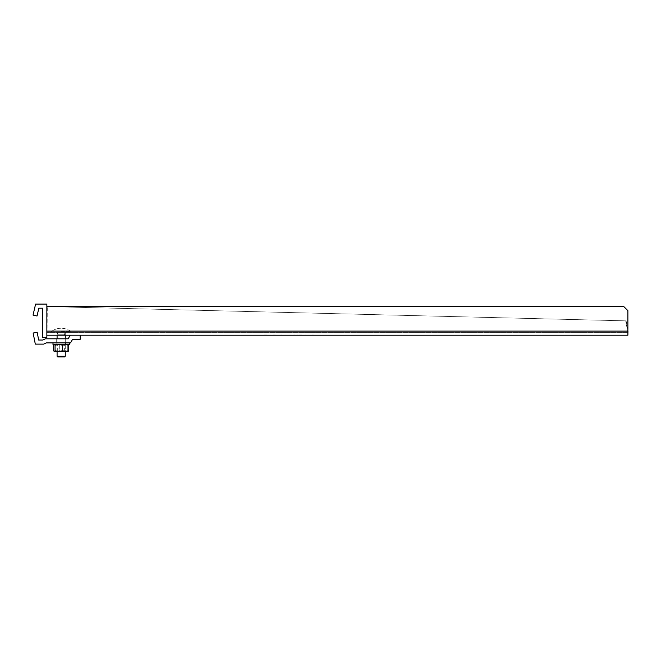 <?xml version="1.0" encoding="UTF-8"?>
<svg xmlns="http://www.w3.org/2000/svg" width="661" height="661" viewBox="0 0 661 661"><rect width="100%" height="100%" fill="white"/><g stroke="black" fill="none" stroke-linecap="round" stroke-linejoin="round"><path stroke-width="0.5" stroke-dasharray="3.31 2.48" d="M35.587 304.11L46.857 304.11L46.857 337.664L42.767 337.664L42.767 308.2L38.834 308.2L37.041 315.999L33.05 315.082L35.587 304.11M296.781 334.962L297.896 334.962M70.231 335.201L80.204 335.201L80.204 339.3L72.594 339.3L70.52 342.894L46.311 342.894L43.684 344.125L35.306 344.125L33.149 333.037L37.165 332.26L38.677 340.035L42.775 340.035L45.402 338.804L67.678 338.804A0.818 0.818 0 0 0 68.389 338.399L70.231 335.201L80.204 335.201M46.857 333.433L46.857 335.201L46.857 332.343L46.857 335.201L627.876 335.201L627.876 332.343L625.686 320.849L47.633 306.564M298.789 334.962L303.159 334.962M296.781 335.201L303.159 335.201M288.477 335.201L287.006 334.962L288.477 335.201M312.678 335.201L313.446 335.201M307.101 335.201L309.249 335.201L307.101 334.962M308.72 335.201L307.902 335.201L308.72 334.962M298.789 335.201L297.896 335.201M289.642 335.201L290.799 335.201L289.642 334.962M280.603 335.201L283.891 335.201L280.603 334.962M270.878 335.201L268.069 334.962L270.878 335.201M275.786 335.201L263.714 334.962L275.786 335.201M263.557 335.201L267.705 334.962L263.557 335.201M276.141 335.201L272.002 334.962L276.141 335.201M285.833 335.201L284.123 335.201L287.32 335.201L285.833 334.962M292.881 335.201L296.169 335.201L292.881 334.962M303.953 335.201L306.101 335.201L303.953 334.962M305.572 335.201L304.754 335.201L305.572 334.962M309.943 335.201L311.1 335.201L309.943 334.962M316.33 335.201L314.859 334.962L316.33 335.201M290.047 335.201L290.576 334.962L290.047 335.201M46.807 306.539L46.857 332.343L46.857 306.564L623.777 306.564L627.876 310.653L627.876 331.111L627.454 331.111L627.876 335.201M47.038 334.119L47.303 306.539M627.876 330.657L626.182 320.849L625.686 320.849M48.129 306.564L626.182 320.849M627.876 332.343L46.857 332.343L627.876 332.343L627.876 331.111L46.857 331.111L46.857 306.564M46.857 335.201L46.857 331.111M294.153 335.201L294.897 334.962M294.847 334.962L294.153 334.962M293.517 335.201L294.913 335.201L293.517 334.962M311.975 335.201L312.678 334.962M313.446 334.962L311.975 334.962M281.247 334.962L281.66 334.962M281.247 335.201L281.66 335.201M270.605 334.962L268.779 335.201L270.605 334.962M271.126 335.201L268.779 335.201L271.126 334.962M264.251 334.962L267.011 334.962L264.251 335.201M272.687 334.962L275.455 334.962L272.687 335.201M61.176 338.804L56.268 338.804L61.176 338.804M61.176 342.894L56.268 342.894L61.176 342.894M65.265 356.213L64.588 356.89L57.763 356.89L61.176 356.89L57.763 356.89L57.086 356.213L65.265 356.213L61.176 356.213L65.265 356.213L65.265 334.796L61.176 334.796L65.265 334.796L64.249 334.796L65.265 332.343L65.265 334.796L65.265 332.343L64.249 334.796L57.086 334.796L61.176 334.796L58.11 334.796L57.086 332.343L57.086 334.796L58.11 334.796L57.086 334.796L57.086 332.343L58.11 334.796L65.265 334.796L64.249 334.796L65.265 332.343L57.086 332.343L65.265 332.343L65.265 334.796L65.265 332.343L64.249 334.796L65.265 335.201M61.176 332.343L71 332.343L61.176 332.343M61.176 331.525L71 331.525L61.176 331.525M52.996 342.894L52.996 344.538L69.364 344.538L52.996 344.538L69.364 344.538L69.364 342.894L52.996 342.894L69.364 342.894M57.92 344.538L65.472 344.538L57.92 344.538M64.439 342.894L56.879 342.894L64.439 342.894M57.152 344.538L65.265 344.555L57.152 344.538M65.687 344.538L54.219 344.538L68.133 344.538L67.298 345.158L63.514 344.538L59.73 345.158L56.672 344.538L53.615 345.158L54.334 344.538L65.687 344.538L68.744 345.158L68.017 344.538L54.219 344.538L55.061 345.158L58.846 344.538L62.621 345.158L65.687 344.538M54.334 351.412L53.615 350.784L56.672 351.412L68.133 351.412L54.219 351.412L59.73 350.784L63.514 351.412L67.298 350.784L68.017 351.412L68.744 350.784L65.687 351.412L62.621 350.784L58.846 351.412L55.061 350.784L54.334 351.412L53.615 350.784L56.672 351.412L59.73 350.784L59.73 345.158L56.672 344.538L53.615 345.158L54.334 344.538M54.103 351.338L68.017 351.412L67.298 350.784L67.298 345.158L63.514 344.538L59.73 345.158L59.73 350.784L63.514 351.412L67.298 350.784L67.298 345.158L68.017 344.538L68.744 345.158L68.744 350.784L68.248 351.338M57.152 351.412L65.265 351.412L57.152 351.412M57.755 350.983L64.654 350.983L57.755 350.983M57.755 344.984L64.654 344.984L57.755 344.984M62.621 350.784L62.621 345.158M55.061 350.784L55.061 345.158M53.615 350.784L53.615 345.158M57.086 356.213L57.086 334.796L61.176 334.796L57.086 334.796L58.11 334.796L57.086 332.343L57.086 334.796L57.086 332.343L58.11 334.796L57.086 335.201M61.176 334.796L64.249 334.796L61.176 334.796M57.086 332.343L65.265 332.343L57.086 332.343M627.454 331.111L627.95 331.111M627.644 331.764L627.876 333.433M66.083 338.804L66.083 342.894L66.083 338.804M56.268 338.804L56.268 342.894L56.268 338.804M65.265 351.412L64.654 350.983L64.654 344.984L65.265 344.555L64.654 344.984L64.654 350.983L65.265 351.412L65.265 338.804M57.086 351.412L57.697 350.983L57.697 344.984L57.086 344.555L57.697 344.984L57.697 350.983L57.086 351.412L57.086 338.804M51.36 331.525L51.36 332.343L51.36 331.525A16.368 16.368 0 0 1 61.176 328.253A16.368 16.368 0 0 0 51.36 331.525M71 331.525A16.368 16.368 0 0 0 61.176 328.253A16.368 16.368 0 0 1 71 331.525L71 332.343L71 331.525M65.472 342.894L65.472 344.538L65.472 342.894M56.879 342.894L56.879 344.538L56.879 342.894"/><path stroke-width="0.99" d="M35.587 304.11L46.857 304.11L46.857 337.664L42.767 337.664L42.767 308.2L38.834 308.2L37.041 315.999L33.05 315.082L35.587 304.11M46.857 335.201L627.876 335.201L627.876 330.657M48.129 306.564L47.633 306.564M627.95 331.111L627.876 335.201M46.857 306.564L623.777 306.564L627.876 310.653L627.876 331.111L46.857 331.111M80.204 335.201L80.204 339.3L72.594 339.3L70.52 342.894L46.311 342.894L43.684 344.125L35.306 344.125L33.149 333.037L37.165 332.26L38.677 340.035L42.775 340.035L45.402 338.804L67.678 338.804A0.818 0.818 0 0 0 68.389 338.399L70.231 335.201M57.086 356.213L57.763 356.89L64.588 356.89L65.265 356.213L57.086 356.213L57.086 351.412M69.364 342.894L69.364 344.538L52.996 344.538L52.996 342.894M68.248 351.338L65.687 351.412L68.744 350.784L68.017 351.412L68.744 350.784L68.744 345.158L68.017 344.538L68.744 345.158L65.687 344.538L62.621 345.158L62.621 350.784L58.846 351.412L55.061 350.784L55.061 345.158L58.846 344.538L62.621 345.158M54.103 351.338L53.615 350.784L54.334 351.412L55.061 350.784L54.334 351.412L65.687 351.412L62.621 350.784M53.615 350.784L53.615 345.158L54.334 344.538L55.061 345.158M53.615 345.158L54.334 344.538M65.265 356.213L65.265 351.412M65.265 338.804L65.265 335.201M57.086 338.804L57.086 335.201"/></g></svg>
